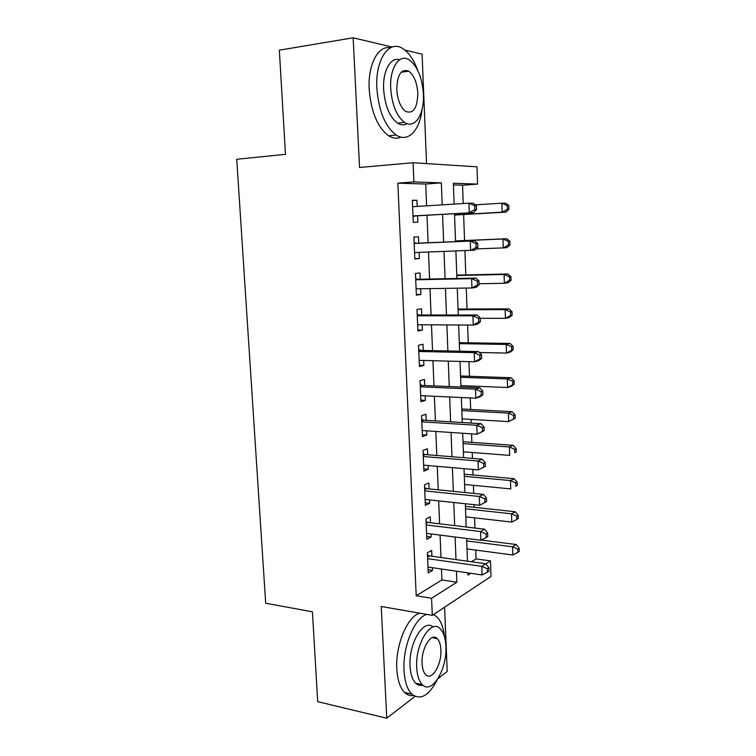<?xml version="1.0" encoding="UTF-8"?>
<svg xmlns="http://www.w3.org/2000/svg" width="756" height="756" viewBox="0 0 756 756"><rect width="100%" height="100%" fill="white"/><g stroke="black" fill="none" stroke-linecap="round" stroke-linejoin="round"><path stroke-width="1.13" d="M471.442 561.755L476.063 558.911L490.455 560.886L490.994 576.441L432.29 615.356L431.572 598.27L456.87 582.205L456.444 571.215M438.026 678.614L447.212 671.517L444.594 607.2M426.545 163.598L422.094 54.158L404.895 50.076M426.601 205.83L425.713 184.039L397.836 183.16L413.901 181.912L413.088 162.729L476.989 166.83L477.584 184.095L453.364 183.264L454.139 204.101M463.22 203.525L462.559 185.201L477.584 184.095M476.063 558.911L475.741 550.085M474.948 528.066L474.579 517.841M474.201 507.304L474.106 504.677M473.7 493.394L473.407 485.314M473.029 474.976L472.831 469.438M472.434 458.391L472.216 452.494M471.857 442.364L471.546 433.859M471.158 423.058L471.026 419.391M470.667 409.469L470.251 397.94M469.863 387.393L469.816 385.985M469.467 376.28L468.937 361.67M468.257 342.799L467.614 325.042M467.038 309.015L466.282 288.064M465.8 274.929L464.931 250.718M464.562 240.531L463.626 214.534M392.175 47.061L353.146 37.8L279.342 50.17L285.475 154.337L236.732 159.27L265.687 603.212L312.417 611.821L317.7 701.681L386.751 718.2L415.006 696.389M431.922 556.246L431.676 550.396L427.386 552.797L428.246 572.916L432.526 570.393L432.413 567.709M430.514 522.727L430.268 516.83L425.949 519.003L426.809 539.312L431.118 537.006L430.986 533.963M429.087 488.905L428.841 482.952L424.485 484.898L425.363 505.395L429.691 503.316L429.55 499.905M427.65 454.762L427.395 448.762L423.02 450.472L423.899 471.168L428.265 469.315L428.104 465.535M426.195 420.317L425.94 414.25L421.536 415.734L422.424 436.618L426.819 434.993L426.639 430.835M424.73 385.541L424.475 379.417L420.034 380.665L420.931 401.738L425.354 400.359L425.165 395.813M423.256 350.444L422.991 344.263L418.522 345.265L419.429 366.537L423.88 365.394L423.672 360.47M421.763 315.006L421.498 308.779L416.991 309.525L417.917 331.005L422.396 330.107L422.169 324.778M420.251 279.248L419.986 272.954L415.45 273.445L416.376 295.133L420.894 294.49L420.657 288.754M418.729 243.148L418.465 236.789L413.901 237.025L414.836 258.921L419.382 258.533L419.126 252.381M462.559 185.201L453.42 184.908M397.836 183.16L416.206 595.756L441.91 579.928L441.466 569.022M440.994 557.503L440.077 535.116M439.614 523.823L438.678 500.878M438.225 489.822L437.261 466.329M436.817 455.509L435.834 431.459M435.399 420.875L434.398 396.248M433.972 385.919L432.942 360.716M432.526 350.633L431.478 324.834M431.071 315.016L429.994 288.612M429.597 279.058L428.491 252.041M428.113 242.752L426.989 215.299M417.189 206.426L416.925 200.283L412.322 200.255L413.267 222.358L417.851 222.226L417.586 215.838M432.29 615.356L381.232 606.492L386.751 718.2M416.206 595.756L431.572 598.27M353.146 37.8L359.554 167.482L413.088 162.729M467.898 572.887L467.983 575.155L470.875 573.322M485.862 563.806L490.455 560.886M454.498 213.712L455.537 241.608M455.887 251.049L456.917 278.491M457.276 288.197L458.278 315.016M458.646 324.995L459.629 351.19M460.007 361.434L460.962 387.025M461.358 397.514L462.285 422.519M462.691 433.264L463.598 457.682M464.014 468.663L464.902 492.506M465.318 503.732L466.187 527.017M466.613 538.47L467.463 561.198M442.203 204.848L441.343 182.857L413.901 181.912M455.991 559.601L455.112 537.015M454.668 525.628L453.77 502.494M453.335 491.343L452.419 467.652M451.993 456.737L451.048 432.479M450.633 421.81L449.669 396.966M449.262 386.543L448.28 361.122M447.883 350.954L446.872 324.929M446.484 315.016L445.445 288.376M445.076 278.737L444.018 251.483M443.649 242.109L442.572 214.402M425.713 184.039L441.343 182.857M441.91 579.928L456.87 582.205M412.341 200.586L416.925 200.283M414.817 258.675L419.382 258.533M416.358 294.538L420.894 294.49M417.87 330.07L422.396 330.107M419.372 365.261L423.88 365.394M420.865 400.132L425.354 400.359M422.339 434.681L426.819 434.993M423.804 468.918L428.265 469.315M425.259 502.834L429.691 503.316M426.686 536.439L431.118 537.006M428.113 569.75L432.526 570.393M413.003 216.027L473.596 212.616L412.993 215.932M474.825 209.554L469.278 212.682L468.937 203.166L473.265 203.166L476.412 205.745L474.692 205.745L474.825 209.554L476.545 209.535L476.412 205.745M412.596 206.719L468.937 203.166L474.692 205.745M415.091 215.989L413.031 216.811M412.578 206.284L413.523 206.662M473.596 212.616L476.545 209.535M454.545 215.044L505.991 212.124L502.145 212.181L501.861 203.203L475.316 204.848M454.545 214.893L502.145 212.181L507.399 209.232L508.93 209.214L508.826 205.632L507.285 205.641L507.399 209.232M507.285 205.641L501.861 203.203L505.717 203.203L508.826 205.632M508.93 209.214L505.991 212.124M417.652 70.185C413.797 59.601 408.779 52.372 402.598 48.488C389 39.463 375.127 59.752 376.857 88.301C378.737 111.085 385.163 126.649 396.144 135.003C408.023 142.997 419.826 130.514 422.094 109.251M390.342 47.855C378.161 45.01 367.747 64.629 369.193 89.34C371.101 112.011 377.584 127.499 388.641 135.796C392.931 138.461 397.051 138.906 401.001 137.119M407.191 123.663C404.158 125.411 400.954 125.25 397.599 123.171C389.633 117.133 384.984 105.897 383.651 89.463C382.583 70.998 390.597 56.615 399.678 59.762M423.379 94.207C422.198 77.566 417.463 66.122 409.194 59.856C399.395 53.232 389.501 67.955 390.71 88.518C392.033 105.018 396.645 116.311 404.555 122.387C414.817 129.484 424.494 114.336 423.379 94.207M396.768 89.577C397.599 100.227 400.585 107.513 405.726 111.453C413.39 114.147 417.425 108.08 417.813 93.234C417.029 82.527 413.995 75.175 408.712 71.158C401.162 68.531 397.183 74.674 396.768 89.577M444.528 636.939C443.498 627.518 440.909 620.789 436.76 616.735L433.453 614.581M426.856 614.411C414.77 617.397 402.542 646.437 404.025 670.44C404.658 681.525 407.238 689.406 411.736 694.084C420.355 700.642 428.794 695.974 437.053 680.069M419.797 613.182C407.616 616.14 395.312 645.029 396.815 668.937C397.467 679.975 400.066 687.837 404.602 692.496C407.248 695.048 410.206 696.049 413.456 695.501M422.802 685.116C420.166 685.872 417.784 685.229 415.649 683.197C412.379 679.824 410.517 674.125 410.054 666.102C408.524 643.261 423.795 618.257 433.037 626.989M445.87 646.21C445.454 637.97 443.545 632.12 440.143 628.69C431.109 618.502 415.138 643.866 416.707 667.463C417.151 675.514 419.004 681.232 422.245 684.615C431.884 695.151 447.41 668.843 445.87 646.21M422.094 663.541C422.377 668.748 423.577 672.453 425.685 674.635C431.818 681.383 441.873 664.543 440.88 649.848C440.606 644.556 439.387 640.804 437.214 638.593C431.326 631.997 421.083 648.45 422.094 663.541M477.849 247.297L477.716 243.536L476.006 243.659L476.138 247.429L477.849 247.297L474.9 250.17L414.562 252.551M476.138 247.429L470.61 250.52L470.279 241.088L474.579 240.814L416.254 243.243L414.137 242.638M414.165 243.423L470.279 241.088L476.006 243.659M415.668 252.513L414.581 253.062M477.716 243.536L474.579 240.814M479.134 284.691L479.002 280.967L477.31 281.194L477.433 284.927L479.134 284.691L476.195 287.365L471.942 287.979L416.112 288.82M477.433 284.927L471.942 287.979L471.612 278.652L475.874 278.095L417.784 279.295L415.677 278.652M415.724 279.786L471.612 278.652L477.31 281.194M479.002 280.967L475.874 278.095M480.41 321.716L480.277 318.03L478.595 318.37L478.728 322.065L480.41 321.716L477.48 324.192L473.247 325.08L417.643 324.759M478.728 322.065L473.247 325.08L472.925 315.838L477.159 315.016L419.296 315.006L417.199 314.326M417.265 315.8L472.925 315.838L478.595 318.37M480.277 318.03L477.159 315.016M481.666 358.382L481.544 354.734L479.871 355.178L479.994 358.835L481.666 358.382L478.746 360.669L474.551 361.812L419.164 360.347M479.994 358.835L474.551 361.812L474.229 352.665L478.435 351.578L420.799 350.387L418.711 349.669M418.786 351.483L474.229 352.665L479.871 355.178M481.544 354.734L478.435 351.578M476.204 248.904L503.25 247.902L502.976 239L506.803 238.754L455.509 240.909M508.372 241.419L508.486 244.982L510.007 244.868L509.903 241.315L508.372 241.419L502.976 239L455.518 240.994M510.007 244.868L507.078 247.59L503.25 247.902L508.486 244.982M506.803 238.754L509.903 241.315M479.096 283.727L504.356 283.283L504.082 274.466L507.881 273.974L456.785 275.127M509.459 276.876L509.563 280.4L511.075 280.192L510.971 276.668L509.459 276.876L504.082 274.466L456.804 275.524M511.075 280.192L508.155 282.735L504.356 283.283L509.563 280.4M507.881 273.974L510.971 276.668M480.287 318.295L505.443 318.342L505.169 309.61L508.949 308.883L458.051 309.043M510.527 312.001L510.631 315.498L512.133 315.186L512.029 311.699L510.527 312.001L505.169 309.61L458.079 309.743M512.133 315.186L509.213 317.558L505.443 318.342L510.631 315.498M508.949 308.883L512.029 311.699M479.342 352.504L506.52 353.08L506.255 344.424L510.007 343.46L459.308 342.657M511.585 346.806L511.689 350.264L513.182 349.858L513.078 346.409L511.585 346.806L506.255 344.424L459.346 343.659M513.182 349.858L510.272 352.06L506.52 353.08L511.689 350.264M510.007 343.46L513.078 346.409M482.923 394.698L482.791 391.088L481.137 391.627L481.26 395.256L482.923 394.698L480.013 396.796L475.836 398.195L420.676 395.605M481.26 395.256L475.836 398.195L475.515 389.132L479.691 387.79L422.292 385.437L420.204 384.681M420.298 386.826L475.515 389.132L481.137 391.627M482.791 391.088L479.691 387.79M460.914 385.626L507.597 387.507L507.323 378.926L511.056 377.726L460.555 375.978M512.625 381.289L512.729 384.719L514.212 384.218L514.108 380.797L512.625 381.289L507.323 378.926L460.602 377.272M514.212 384.218L511.321 386.25L507.597 387.507L512.729 384.719M511.056 377.726L514.108 380.797M484.161 430.665L484.038 427.083L482.385 427.735L482.508 431.326L484.161 430.665L477.112 434.227L422.169 430.533M482.508 431.326L477.112 434.227L476.8 425.25L480.948 423.662L423.766 420.166L421.687 419.372M421.791 421.839L476.8 425.25L482.385 427.735M484.038 427.083L480.948 423.662M462.152 418.862L508.656 421.612L508.391 413.116L512.095 411.689L461.784 408.996M513.664 415.46L513.768 418.852L515.242 418.266L515.138 414.874L513.664 415.46L508.391 413.116L461.84 410.584M515.242 418.266L508.656 421.612L513.768 418.852M512.095 411.689L515.138 414.874M485.38 466.291L485.257 462.738L483.623 463.485L483.745 467.047L485.38 466.291L478.378 469.92L423.643 465.138M483.745 467.047L478.378 469.92L478.057 461.028L482.177 459.185L425.222 454.573L423.162 453.742M423.275 456.52L478.057 461.028L483.623 463.485M485.257 462.738L482.177 459.185M463.381 451.805L509.705 455.405L509.44 446.985L513.126 445.341L463.003 441.731M514.694 449.319L514.798 452.683L516.263 452.012L516.159 448.648L514.694 449.319L509.44 446.985L463.078 443.602M516.263 452.012L514.798 452.683M513.126 445.341L516.159 448.648M486.599 501.568L486.477 498.062L484.851 498.903L484.974 502.428L486.599 501.568L479.625 505.263L425.108 499.432M484.974 502.428L479.625 505.263L479.313 496.456L483.405 494.377L426.667 488.659L424.617 487.8M424.74 490.89L479.313 496.456L484.851 498.903M486.477 498.062L483.405 494.377M464.6 484.464L510.744 488.905L510.489 480.561L514.146 478.69L464.212 474.182M515.715 482.867L515.819 486.212L517.274 485.447L517.17 482.111L515.715 482.867L510.489 480.561L464.297 476.327M517.274 485.447L515.819 486.212M514.146 478.69L517.17 482.111M426.195 524.938L480.561 531.553L480.863 540.275L426.564 533.396M426.053 521.545L428.104 522.434L484.624 529.228L480.561 531.553L486.061 533.982L486.184 537.469L487.8 536.524L487.686 533.037L486.061 533.982M487.686 533.037L484.624 529.228M480.863 540.275L486.184 537.469M465.809 516.839L511.784 522.094L511.519 513.825L515.157 511.746L465.412 506.35M516.726 516.121L516.83 519.429L518.276 518.578L518.172 515.28L516.726 516.121L511.519 513.825L465.507 508.769M516.83 519.429L511.784 522.094M515.157 511.746L518.172 515.28M427.641 558.675L481.789 566.32L482.092 574.957L428 567.057M427.48 554.989L429.521 555.906L485.825 563.759L481.789 566.32L487.27 568.729L487.393 572.188L488.99 571.139L488.877 567.69L487.27 568.729M488.877 567.69L485.825 563.759M482.092 574.957L487.393 572.188M467.01 548.922L512.804 554.998L512.549 546.796L516.159 544.509L481.232 540.086M517.728 549.083L517.832 552.362L519.268 551.426L519.164 548.157L517.728 549.083L512.549 546.796L466.707 540.927M517.832 552.362L512.804 554.998M516.159 544.509L519.164 548.157M412.596 206.662L413.466 206.662M413.012 216.329L413.948 216.31M414.156 243.092L415.082 243.035M414.165 243.375L416.254 243.243M414.562 252.665L415.488 252.599M415.696 279.172L416.622 279.058M415.715 279.54L417.784 279.295M417.227 314.912L418.134 314.751M417.246 315.375L419.296 315.006M418.739 350.321L419.646 350.113M418.758 350.86L420.799 350.387M420.232 385.399L421.139 385.144M420.26 386.023L422.292 385.437M421.725 420.147L422.613 419.845M421.753 420.856L423.766 420.166M423.19 454.583L424.078 454.233M423.228 455.367L425.222 454.573M424.655 488.697L425.534 488.3M424.683 489.557L426.667 488.659M426.091 522.509L426.97 522.056M426.138 523.445L428.104 522.434M427.527 556L428.397 555.509M427.575 557.011L429.521 555.906M401.171 72.236L408.712 71.158M397.599 123.171L404.555 122.387M396.144 135.003L388.641 135.796M432.167 637.658L437.214 638.593M415.649 683.197L422.245 684.615M411.736 694.084L404.602 692.496"/></g></svg>
